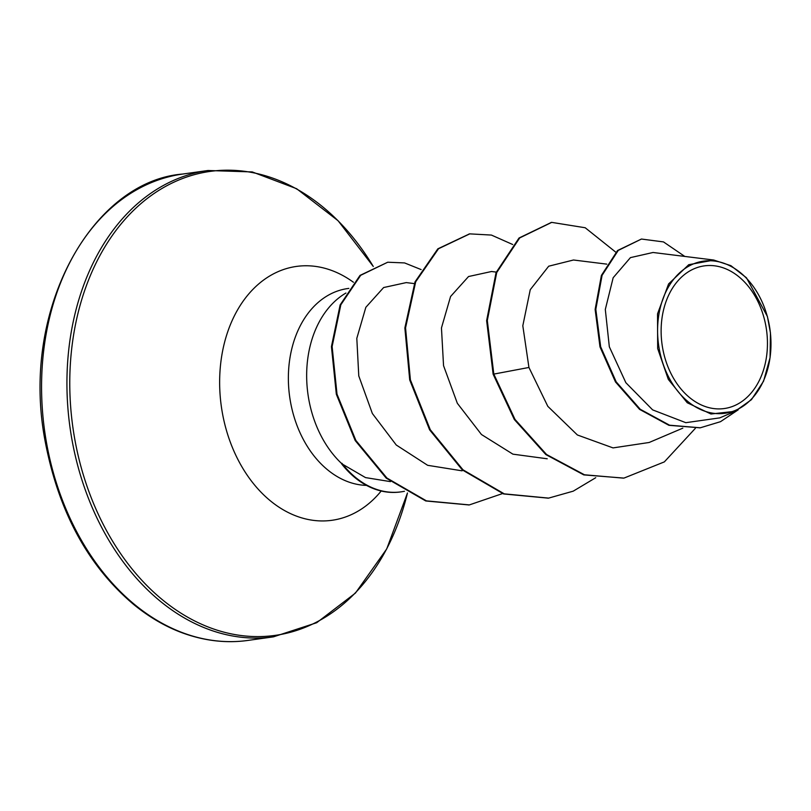 <?xml version="1.0" encoding="UTF-8"?>
<svg xmlns="http://www.w3.org/2000/svg" width="811" height="811" viewBox="0 0 811 811"><rect width="100%" height="100%" fill="white"/><g stroke="black" fill="none" stroke-linecap="round" stroke-linejoin="round"><path stroke-width="1.22" d="M662.557 347.605A72.027 52.725 -98 0 1 702.032 266.261A72.027 52.725 -98 0 1 766.02 326.813A72.027 52.725 -98 0 1 726.544 408.156A72.027 52.725 -98 0 1 662.557 347.605M659.12 348.294A76.822 56.233 -98 0 1 701.221 261.537A76.822 56.233 -98 0 1 769.457 326.113A76.822 56.233 -98 0 1 727.355 412.87A76.822 56.233 -98 0 1 659.12 348.294M770.45 332.774L770.065 357.671L763.567 381.18L751.452 399.671L735.09 411.309L710.953 414.005L687.231 402.743L668.315 379.396L657.67 348.548L657.528 313.867L668.578 283.951L688.742 264.7L713.883 260.098L730.924 265.684L746.475 277.808L767.409 316.513L770.45 332.915M345.942 293.035A99.135 72.564 82 0 0 308.626 398.465A99.135 72.564 82 0 0 342.06 463.933L365.518 477.598L390.436 481.622M414.309 283.597L406.26 282.593L383.633 287.54L365.842 307.308L356.81 338.349L358.776 375.919L372.361 413.498L396.255 445.006L427.65 465.311L462.077 470.826M491.507 271.513L468.545 276.531L450.571 296.502L441.458 327.938L443.546 365.67L457.333 403.28L481.46 434.514L512.907 454.16L547.222 458.783M573.448 260.017L548.702 266.201L530.252 289.699L522.811 325.758L528.934 367.464L547.81 406.331L577.391 434.98L613.045 447.905L649.023 442.502M713.883 260.047L653.048 252.485L630.431 257.624L613.167 277.727L605.31 309.457L609.325 346.773L625.849 382.691L652.632 409.879L685.812 422.683L719.519 417.908M623.426 478.135L584.467 474.79L546.553 454.505L515.026 419.459L493.818 374.094L493.129 374.185L514.346 419.551L545.874 454.596L583.788 474.891L623.771 478.084M684.778 256.428L663.489 241.911L641.44 239.042L617.566 250.518L601.397 275.426L595.132 309.427L599.988 346.895L615.488 381.951L639.555 409.362L668.903 425.309L699.984 427.823M624.115 478.034L664.341 461.895L695.351 428.34M641.44 239.042L618.246 250.417L602.086 275.334L595.811 309.326L600.677 346.794L616.178 381.849L640.234 409.261L669.582 425.207L700.319 427.782L720.492 421.69L738.233 409.808M615.813 252.211L585.197 227.749L551.723 222.376L519.709 237.917L496.727 272.526L487.31 320.527L493.818 374.094L528.934 367.464M342.06 463.933L341.715 463.973A94.492 69.168 82 0 0 400.411 491.953A94.492 69.168 82 0 0 400.746 491.902M493.129 374.185L486.63 320.629L496.048 272.628L519.03 238.008L551.379 222.417M548.297 498.157L503.58 493.95L462.3 469.914L429.607 429.84L409.717 379.953L404.861 327.958L415.019 281.883L437.839 248.835L469.427 233.923M469.022 504.959L425.765 500.965L386.229 478.145L355.188 440.535L336.332 394.258L331.435 346.611L340.144 304.906L360.023 275.395L387.719 262.227L404.577 262.926L421.122 269.576M595.74 477.699L573.225 491.162L548.641 498.106L504.26 493.858L462.98 469.812L430.296 429.749L410.396 379.862L405.551 327.867L415.698 281.782L438.518 248.744L469.772 233.872L491.415 235.068L512.694 244.506M502.496 493.585L469.356 504.908L426.444 500.874L386.918 478.044L355.867 440.434L337.011 394.166L332.125 346.51L340.823 304.804L360.702 275.294L387.719 262.227M341.948 463.304A94.492 69.168 82 0 0 401.09 491.851A94.492 69.168 82 0 0 404.466 491.263M46.247 441.225A235.454 172.337 -98 0 1 182.627 174.061C93.295 181.056 19.555 308.575 45.163 441.336C58.564 511.609 88.054 565.977 133.622 604.438C149.194 617.141 165.403 626.599 182.242 632.823C204.423 640.933 226.37 643.468 248.075 640.406A235.454 172.337 -98 0 1 46.247 441.225M207.991 170.503L252.272 171.932L296.613 188.71L338.096 220.744L373.283 266.464A234.257 171.466 -98 0 0 163.812 187.402A234.257 171.466 -98 0 0 74.43 437.22A234.257 171.466 -98 0 0 236.224 634.8A234.257 171.466 -98 0 0 407.467 492.976L386.735 548.905L355.441 593.074L316.685 622.726L273.439 636.848A235.454 172.337 -98 0 1 71.611 437.666A235.454 172.337 -98 0 1 207.991 170.503L182.627 174.061M381.19 491.01A128.179 93.823 -98 0 1 288.463 512.633A128.179 93.823 -98 0 1 222.184 411.856A128.179 93.823 -98 0 1 254.167 288.118A128.179 93.823 -98 0 1 353.434 282.258M366.491 485.394A99.135 72.564 -98 0 1 290.338 401.029A99.135 72.564 -98 0 1 347.767 288.544L348.852 288.392M682.811 428.157L649.033 442.532M606.77 264.133L573.458 259.996M496.251 272.09L491.507 271.503M719.55 417.969L735.111 411.349M699.64 427.873L700.319 427.782M273.439 636.848L248.075 640.406M551.723 222.376L551.044 222.467M548.641 498.106L547.952 498.207M469.772 233.872L469.082 233.974M469.356 504.908L468.677 505M400.411 491.953L401.09 491.851"/></g></svg>
